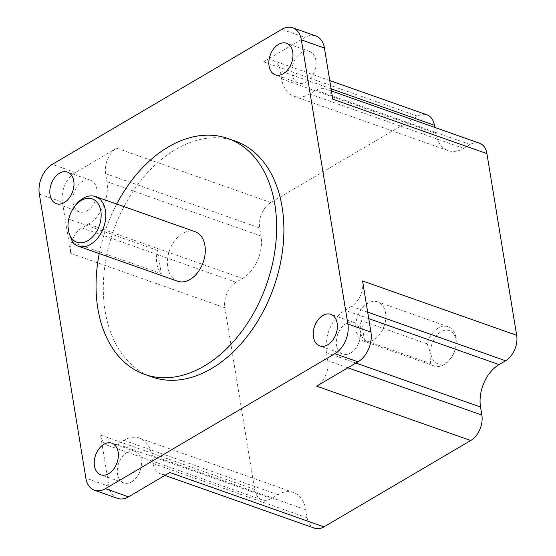 <?xml version="1.0" encoding="UTF-8"?>
<svg xmlns="http://www.w3.org/2000/svg" width="556" height="556" viewBox="0 0 556 556"><rect width="100%" height="100%" fill="white"/><g stroke="black" fill="none" stroke-linecap="round" stroke-linejoin="round"><path stroke-width="0.42" stroke-dasharray="2.78 2.08" d="M427.154 343.844L431.039 354.485A17.563 11.933 109.4 0 1 440.95 331.786A17.563 11.933 109.4 0 1 456.094 344.595A17.563 11.933 109.4 0 1 451.68 357.098A17.563 11.933 109.4 0 1 445.988 362.554A17.563 11.933 109.4 0 1 431.039 354.485L430.379 363.52A20.843 14.164 -70.6 0 0 434.257 366.029A20.843 14.164 -70.6 0 0 444.188 364.632A20.843 14.164 -70.6 0 0 450.944 358.154A20.843 14.164 -70.6 0 0 456.184 343.316A20.843 14.164 -70.6 0 0 448.129 326.713A20.843 14.164 -70.6 0 0 438.204 328.109A20.843 14.164 -70.6 0 0 427.154 343.844L361.282 320.603L364.507 340.279A20.843 14.164 109.4 0 1 361.282 320.603M373.771 339.785A20.843 14.164 109.4 0 1 363.846 341.182A20.843 14.164 109.4 0 1 355.875 323.627A20.843 14.164 109.4 0 1 367.787 303.27A20.843 14.164 109.4 0 1 377.712 301.866A20.843 14.164 109.4 0 1 385.683 319.422A20.843 14.164 109.4 0 1 373.771 339.785M364.507 340.279L430.379 363.52M68.027 224.179L68.909 219.14A26.264 17.841 109.4 0 1 74.56 206.505M177.593 281.218A26.264 17.841 109.4 0 1 167.558 259.103A26.264 17.841 109.4 0 1 182.57 233.45A26.264 17.841 109.4 0 1 195.073 231.685M72.718 242.423L161.309 273.677L157.494 250.395A26.264 17.841 -70.6 0 0 161.309 273.677M157.494 250.395L68.909 219.14M116.718 204.045A125.079 84.985 -70.6 0 0 99.239 253.578M235.216 141.064A125.079 84.985 -70.6 0 0 175.661 149.467A125.079 84.985 -70.6 0 0 104.18 271.634A125.079 84.985 -70.6 0 0 151.99 376.968M306.384 81.864A16.743 11.377 -70.6 0 0 315.954 65.511A16.743 11.377 -70.6 0 0 309.553 51.409A16.743 11.377 -70.6 0 0 301.581 52.535A16.743 11.377 -70.6 0 0 292.011 68.888A16.743 11.377 -70.6 0 0 298.412 82.99A16.743 11.377 -70.6 0 0 306.384 81.864M87.389 210.696A16.743 11.377 -70.6 0 0 96.952 194.35A16.743 11.377 -70.6 0 0 90.558 180.248A16.743 11.377 -70.6 0 0 82.587 181.374A16.743 11.377 -70.6 0 0 73.017 197.721A16.743 11.377 -70.6 0 0 79.418 211.822A16.743 11.377 -70.6 0 0 87.389 210.696M131.779 481.781A16.743 11.377 -70.6 0 0 141.349 465.435A16.743 11.377 -70.6 0 0 134.948 451.333A16.743 11.377 -70.6 0 0 126.976 452.459A16.743 11.377 -70.6 0 0 117.406 468.805A16.743 11.377 -70.6 0 0 123.807 482.907A16.743 11.377 -70.6 0 0 131.779 481.781M350.78 352.949A16.743 11.377 -70.6 0 0 360.344 336.595A16.743 11.377 -70.6 0 0 353.95 322.494A16.743 11.377 -70.6 0 0 345.978 323.62A16.743 11.377 -70.6 0 0 336.408 339.973A16.743 11.377 -70.6 0 0 342.809 354.075A16.743 11.377 -70.6 0 0 350.78 352.949M314.557 528.2A19.696 13.386 109.4 0 1 307.169 517.824L305.849 509.776A32.832 22.303 -70.6 0 0 293.547 492.477A32.832 22.303 -70.6 0 0 277.917 494.687L271.411 498.51A19.696 13.386 109.4 0 1 262.029 499.837A19.696 13.386 109.4 0 1 254.648 489.461L224.888 307.739A19.696 13.386 109.4 0 1 236.001 282.288L242.506 278.459A32.832 22.303 -70.6 0 0 261.028 236.043L259.708 227.995A19.696 13.386 109.4 0 1 270.821 202.544L417.625 116.176A19.696 13.386 109.4 0 1 427.001 114.856M434.743 127.421L435.709 133.28A32.832 22.303 -70.6 0 0 448.011 150.572A32.832 22.303 -70.6 0 0 463.641 148.369L470.147 144.539A19.696 13.386 109.4 0 1 479.522 143.219M417.625 116.176L263.53 61.813L304.876 37.488A22.977 15.617 109.4 0 1 315.815 35.945M263.53 61.813A19.696 13.386 109.4 0 1 272.906 60.486A19.696 13.386 109.4 0 1 280.287 70.862L281.607 78.91A32.832 22.303 -70.6 0 0 293.915 96.209A32.832 22.303 -70.6 0 0 309.546 93.999L316.051 90.176A19.696 13.386 109.4 0 1 325.427 88.849A19.696 13.386 109.4 0 1 332.808 99.225M70.793 253.369L62.411 202.189A22.977 15.617 109.4 0 1 75.373 172.499L116.725 148.174A19.696 13.386 109.4 0 0 105.612 173.625L106.926 181.673A32.832 22.303 -70.6 0 1 88.411 224.096L81.906 227.918A19.696 13.386 109.4 0 0 70.793 253.369L224.888 307.739M117.545 498.378A22.977 15.617 109.4 0 1 108.934 486.271L100.553 435.091A19.696 13.386 109.4 0 0 107.933 445.467A19.696 13.386 109.4 0 0 117.309 444.147L123.814 440.317A32.832 22.303 -70.6 0 1 139.445 438.114A32.832 22.303 -70.6 0 1 151.753 455.406L153.074 463.454A19.696 13.386 109.4 0 0 160.455 473.83A19.696 13.386 109.4 0 0 169.837 472.51M362.568 280.947A19.696 13.386 109.4 0 1 351.455 306.398L344.956 310.227A32.832 22.303 -70.6 0 0 326.435 352.643L327.748 360.698A19.696 13.386 109.4 0 1 316.642 386.149M281.795 29.343L304.876 37.488M270.821 202.544L116.725 148.174M75.373 172.499L52.299 164.354M108.934 486.271L85.853 478.132M39.33 194.051L62.411 202.189M254.648 489.461L100.553 435.091M367.676 312.118L351.455 306.398M368.739 318.616L344.956 310.227M355.909 363.04L326.435 352.643M347.847 367.787L327.748 360.698M307.169 517.824L153.074 463.454M305.849 509.776L151.753 455.406M277.917 494.687L123.814 440.317M271.411 498.51L117.309 444.147M236.001 282.288L81.906 227.918M242.506 278.459L88.411 224.096M261.028 236.043L106.926 181.673M259.708 227.995L105.612 173.625M331.105 88.793L280.287 70.862M435.709 133.28L281.607 78.91M463.641 148.369L309.546 93.999M470.147 144.539L316.051 90.176M456.094 344.595L456.184 343.316M451.68 357.098L450.944 358.154M434.257 366.029L363.846 341.182M309.553 51.409L286.479 43.271M90.558 180.248L67.478 172.103M134.948 451.333L111.867 443.188M353.95 322.494L330.869 314.355M164.91 475.408L160.455 473.83M293.547 492.477L139.445 438.114M262.029 499.837L107.933 445.467M329.75 80.544L272.906 60.486M448.011 150.572L293.915 96.209M331.459 90.982L325.427 88.849M342.809 354.075L319.728 345.929M123.807 482.907L100.726 474.768M79.418 211.822L56.337 203.684M298.412 82.99L275.338 74.845M448.129 326.713L377.712 301.866"/><path stroke-width="0.83" d="M73.823 207.562L74.56 206.505A26.264 17.841 109.4 0 1 83.073 198.346A26.264 17.841 109.4 0 1 95.576 196.588A26.264 17.841 109.4 0 1 105.619 218.703A26.264 17.841 109.4 0 1 90.607 244.355A26.264 17.841 109.4 0 1 78.104 246.12A26.264 17.841 109.4 0 1 72.718 242.423L69.097 233.367A22.977 15.617 -70.6 0 0 87.869 240.678A22.977 15.617 -70.6 0 0 100.831 210.981A22.977 15.617 -70.6 0 0 81.273 200.424A22.977 15.617 -70.6 0 0 73.823 207.562A22.977 15.617 -70.6 0 0 68.047 223.922A22.977 15.617 -70.6 0 0 67.985 226.591L68.047 223.922M95.576 196.588L195.073 231.685A26.264 17.841 109.4 0 1 205.108 253.807A26.264 17.841 109.4 0 1 190.103 279.453A26.264 17.841 109.4 0 1 177.593 281.218L78.104 246.12M99.239 253.578A125.079 84.985 -70.6 0 0 144.72 374.403A125.079 84.985 -70.6 0 0 204.274 366.001A125.079 84.985 -70.6 0 0 275.755 243.841A125.079 84.985 -70.6 0 0 227.946 138.5A125.079 84.985 -70.6 0 0 168.392 146.902A125.079 84.985 -70.6 0 0 116.718 204.045M144.72 374.403L151.99 376.968A125.079 84.985 -70.6 0 0 211.544 368.565A125.079 84.985 -70.6 0 0 283.025 246.405A125.079 84.985 -70.6 0 0 235.216 141.064L227.946 138.5M283.31 73.719A16.743 11.377 -70.6 0 0 292.873 57.365A16.743 11.377 -70.6 0 0 286.479 43.271A16.743 11.377 -70.6 0 0 278.507 44.397A16.743 11.377 -70.6 0 0 268.937 60.743A16.743 11.377 -70.6 0 0 275.338 74.845A16.743 11.377 -70.6 0 0 283.31 73.719M64.308 202.558A16.743 11.377 -70.6 0 0 73.878 186.204A16.743 11.377 -70.6 0 0 67.478 172.103A16.743 11.377 -70.6 0 0 59.506 173.229A16.743 11.377 -70.6 0 0 49.936 189.582A16.743 11.377 -70.6 0 0 56.337 203.684A16.743 11.377 -70.6 0 0 64.308 202.558M108.698 473.642A16.743 11.377 -70.6 0 0 118.268 457.289A16.743 11.377 -70.6 0 0 111.867 443.188A16.743 11.377 -70.6 0 0 103.896 444.313A16.743 11.377 -70.6 0 0 94.325 460.667A16.743 11.377 -70.6 0 0 100.726 474.768A16.743 11.377 -70.6 0 0 108.698 473.642M327.699 344.803A16.743 11.377 -70.6 0 0 337.27 328.457A16.743 11.377 -70.6 0 0 330.869 314.355A16.743 11.377 -70.6 0 0 322.897 315.481A16.743 11.377 -70.6 0 0 313.327 331.828A16.743 11.377 -70.6 0 0 319.728 345.929A16.743 11.377 -70.6 0 0 327.699 344.803M331.459 90.982L479.522 143.219A19.696 13.386 109.4 0 1 486.91 153.595L516.67 335.317A19.696 13.386 109.4 0 1 505.557 360.768L499.052 364.59A32.832 22.303 -70.6 0 0 480.53 407.013L481.85 415.061A19.696 13.386 109.4 0 1 470.737 440.512L323.933 526.88A19.696 13.386 109.4 0 1 314.557 528.2L164.91 475.408M329.75 80.544L427.001 114.856A19.696 13.386 109.4 0 1 434.389 125.232L434.743 127.421M323.933 526.88L169.837 472.51L128.485 496.835A22.977 15.617 109.4 0 1 117.545 498.378L94.464 490.232A22.977 15.617 -70.6 0 1 85.853 478.132L39.33 194.051A22.977 15.617 -70.6 0 1 52.299 164.354L281.795 29.343A22.977 15.617 -70.6 0 1 292.734 27.8A22.977 15.617 -70.6 0 1 301.352 39.907L347.868 323.988L370.949 332.127A22.977 15.617 109.4 0 1 357.988 361.824L316.642 386.149L470.737 440.512M94.464 490.232A22.977 15.617 -70.6 0 0 105.411 488.689L128.485 496.835M357.988 361.824L334.907 353.679L105.411 488.689M334.907 353.679A22.977 15.617 -70.6 0 0 347.868 323.988M292.734 27.8L315.815 35.945A22.977 15.617 109.4 0 1 324.433 48.045L332.808 99.225L486.91 153.595M516.67 335.317L362.568 280.947L370.949 332.127M69.097 233.367L67.985 226.591M324.433 48.045L301.352 39.907M505.557 360.768L367.676 312.118M499.052 364.59L368.739 318.616M480.53 407.013L355.909 363.04M481.85 415.061L347.847 367.787M434.389 125.232L331.105 88.793"/></g></svg>
